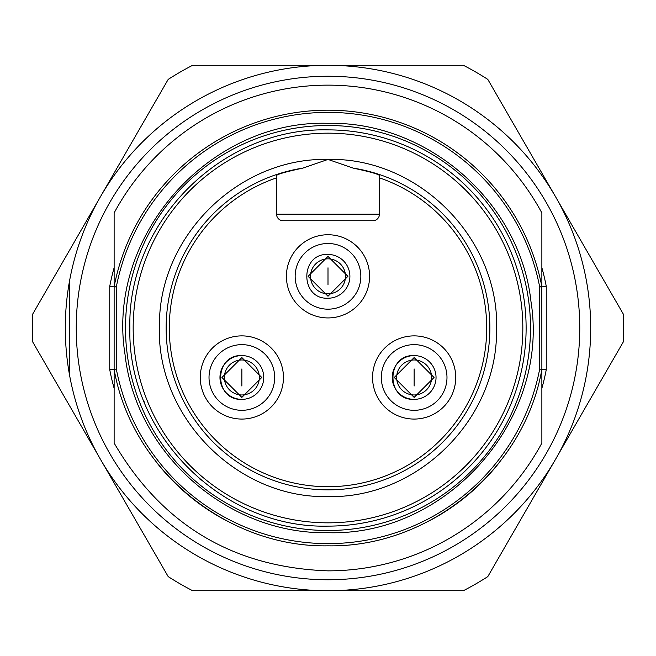 <?xml version="1.0" encoding="UTF-8"?>
<svg xmlns="http://www.w3.org/2000/svg" width="656" height="656" viewBox="0 0 656 656"><rect width="100%" height="100%" fill="white"/><g stroke="black" fill="none" stroke-linecap="round" stroke-linejoin="round"><path stroke-width="0.98" d="M328 526.12C222.138 528.851 127.149 433.862 129.88 328C127.149 222.138 222.138 127.149 328 129.88A198.12 198.12 0 0 1 526.12 328A198.12 198.12 0 0 1 328 526.12M328 522.832A194.832 194.832 0 0 1 133.168 328A194.832 194.832 0 0 1 328 133.168A194.832 194.832 0 0 1 522.832 328A194.832 194.832 0 0 1 328 522.832M276.553 214.168L276.553 175.554C277.283 174.209 286.049 171.733 302.851 168.108L328 159.433C419.192 157.022 500.602 239.924 496.535 331.059C497.158 420.037 416.954 498.798 328 496.567C236.808 498.978 155.398 416.076 159.465 324.941C158.842 235.963 239.046 157.202 328 159.433L353.149 168.108C369.951 171.733 378.717 174.209 379.447 175.554L379.447 214.168A6.568 6.568 0 0 1 372.879 220.728L283.121 220.728A6.568 6.568 0 0 1 276.553 214.168L379.447 214.168M302.851 168.108A161.86 161.86 0 0 0 166.632 340.612A161.86 161.86 0 0 0 328 489.86A161.86 161.86 0 0 0 489.368 340.612A161.86 161.86 0 0 0 353.149 168.108M276.553 177.858A158.711 158.711 0 0 0 328 486.711A158.711 158.711 0 0 0 379.447 177.858M414.141 335.88A41.59 41.59 0 0 1 455.74 377.479A41.59 41.59 0 0 1 414.141 419.069A41.59 41.59 0 0 1 372.551 377.479A41.59 41.59 0 0 1 414.141 335.88M328 234.741A41.59 41.59 0 0 1 369.59 276.332A41.59 41.59 0 0 1 328 317.93A41.59 41.59 0 0 1 286.41 276.332A41.59 41.59 0 0 1 328 234.741M241.859 335.88A41.59 41.59 0 0 1 283.449 377.479A41.59 41.59 0 0 1 241.859 419.069A41.59 41.59 0 0 1 200.26 377.479A41.59 41.59 0 0 1 241.859 335.88M414.141 410.312A32.841 32.841 0 0 0 446.982 377.479A32.841 32.841 0 0 0 414.141 344.638A32.841 32.841 0 0 0 381.308 377.479A32.841 32.841 0 0 0 414.141 410.312M328 309.173A32.841 32.841 0 0 0 360.841 276.332A32.841 32.841 0 0 0 328 243.499A32.841 32.841 0 0 0 295.159 276.332A32.841 32.841 0 0 0 328 309.173M241.859 410.312A32.841 32.841 0 0 0 274.692 377.479A32.841 32.841 0 0 0 241.859 344.638A32.841 32.841 0 0 0 209.018 377.479A32.841 32.841 0 0 0 241.859 410.312M414.141 355.585A21.894 21.894 0 0 0 392.255 377.479A21.894 21.894 0 0 0 414.141 399.365C385.908 400.709 385.908 354.24 414.141 355.585A21.894 21.894 0 0 1 436.035 377.479A21.894 21.894 0 0 1 414.141 399.365C385.908 400.709 385.908 354.24 414.141 355.585A21.894 21.894 0 0 1 436.035 377.479A21.894 21.894 0 0 1 414.141 399.365M241.859 355.585A21.894 21.894 0 0 0 219.965 377.479A21.894 21.894 0 0 0 241.859 399.365C213.618 400.709 213.618 354.24 241.859 355.585A21.894 21.894 0 0 1 263.745 377.479A21.894 21.894 0 0 1 241.859 399.365C213.618 400.709 213.618 354.24 241.859 355.585A21.894 21.894 0 0 1 263.745 377.479A21.894 21.894 0 0 1 241.859 399.365M32.8 342.096A295.536 295.536 0 0 1 32.8 313.904L168.19 79.401A295.536 295.536 0 0 1 192.61 65.305L328 65.305A262.695 262.695 0 0 1 590.695 328A262.695 262.695 0 0 1 69.675 375.765A262.695 262.695 0 0 1 328 65.305L463.39 65.305A295.536 295.536 0 0 1 487.81 79.401L623.2 313.904A295.536 295.536 0 0 1 623.2 342.096L487.81 576.599A295.536 295.536 0 0 1 463.39 590.695L192.61 590.695A295.536 295.536 0 0 1 168.19 576.599L32.8 342.096M69.675 375.765L69.675 280.235M328 579.756A251.756 251.756 0 0 1 76.244 328A251.756 251.756 0 0 1 328 76.244A251.756 251.756 0 0 1 579.756 328A251.756 251.756 0 0 1 328 579.756M114.128 388.27A222.204 222.204 0 0 1 109.749 369.722L109.749 286.278L114.128 286.91L114.128 212.946A242.851 242.851 0 0 1 541.872 212.946L541.872 286.91L546.251 286.278L546.251 369.722A222.204 222.204 0 0 1 541.872 388.27M109.749 369.722L114.128 369.303L114.128 286.91A2.189 2.189 0 0 1 114.169 286.492A217.825 217.825 0 0 1 541.831 286.492L541.872 369.303L546.251 369.722M116.317 369.09A215.635 215.635 0 0 0 539.683 369.09L541.872 369.303L541.872 443.054A242.851 242.851 0 0 1 328 570.851C233.274 567.473 161.983 524.874 114.128 443.054L114.128 369.303L116.317 369.09L116.317 286.91L114.169 286.492A217.825 217.825 0 0 1 541.831 286.492A2.189 2.189 0 0 1 541.872 286.91A2.189 2.189 0 0 0 541.831 286.492L539.683 286.91L541.872 286.91M227.206 521.094A217.825 217.825 0 0 1 157.514 463.579M498.486 463.579A217.825 217.825 0 0 1 428.794 521.094M328 545.825C226.541 547.735 131.495 469.278 114.128 369.303C131.495 469.278 226.541 547.735 328 545.825C429.459 547.735 524.505 469.278 541.872 369.303C524.505 469.278 429.459 547.735 328 545.825M328 125.501A202.499 202.499 0 0 0 125.501 328A202.499 202.499 0 0 0 328 530.499A202.499 202.499 0 0 0 530.499 328A202.499 202.499 0 0 0 328 125.501M143.844 401.054L144.689 403.153M199.941 479.167L201.13 480.167M512.147 254.93L511.319 252.863M456.084 176.858L454.846 175.808M328 298.226C299.759 299.571 299.759 253.101 328 254.446A21.894 21.894 0 0 1 349.894 276.332A21.894 21.894 0 0 1 328 298.226C299.759 299.571 299.759 253.101 328 254.446A21.894 21.894 0 0 1 349.894 276.332A21.894 21.894 0 0 1 328 298.226M109.749 286.278A222.204 222.204 0 0 1 114.128 267.73M541.872 267.73A222.204 222.204 0 0 1 546.251 286.278M114.169 286.492A2.189 2.189 0 0 0 114.128 286.91L116.317 286.91A215.635 215.635 0 0 1 539.683 286.91L539.683 369.09M328 532.688C228.157 534.779 135.767 453.591 125.009 354.306C106.051 236.595 208.829 119.638 328 123.312C427.843 121.221 520.233 202.409 530.991 301.694C549.949 419.405 447.171 536.362 328 532.688M241.859 357.561L221.941 377.479L241.859 397.388L261.769 377.479L241.859 357.561M414.141 357.561L394.231 377.479L414.141 397.388L434.059 377.479L414.141 357.561M328 256.422L308.09 276.332L328 296.25L347.91 276.332L328 256.422M241.859 394.969A17.499 17.499 0 0 1 224.36 377.479A17.499 17.499 0 0 1 241.859 359.98A17.499 17.499 0 0 1 259.35 377.479A17.499 17.499 0 0 1 241.859 394.969M414.141 394.969A17.499 17.499 0 0 1 396.65 377.479A17.499 17.499 0 0 1 414.141 359.98A17.499 17.499 0 0 1 431.64 377.479A17.499 17.499 0 0 1 414.141 394.969M328 293.831A17.499 17.499 0 0 1 310.501 276.332A17.499 17.499 0 0 1 328 258.841A17.499 17.499 0 0 1 345.499 276.332A17.499 17.499 0 0 1 328 293.831M241.859 368.943L241.859 386.007L241.859 368.943M414.141 368.943L414.141 386.007L414.141 368.943M328 267.804L328 284.868L328 267.804"/></g></svg>
